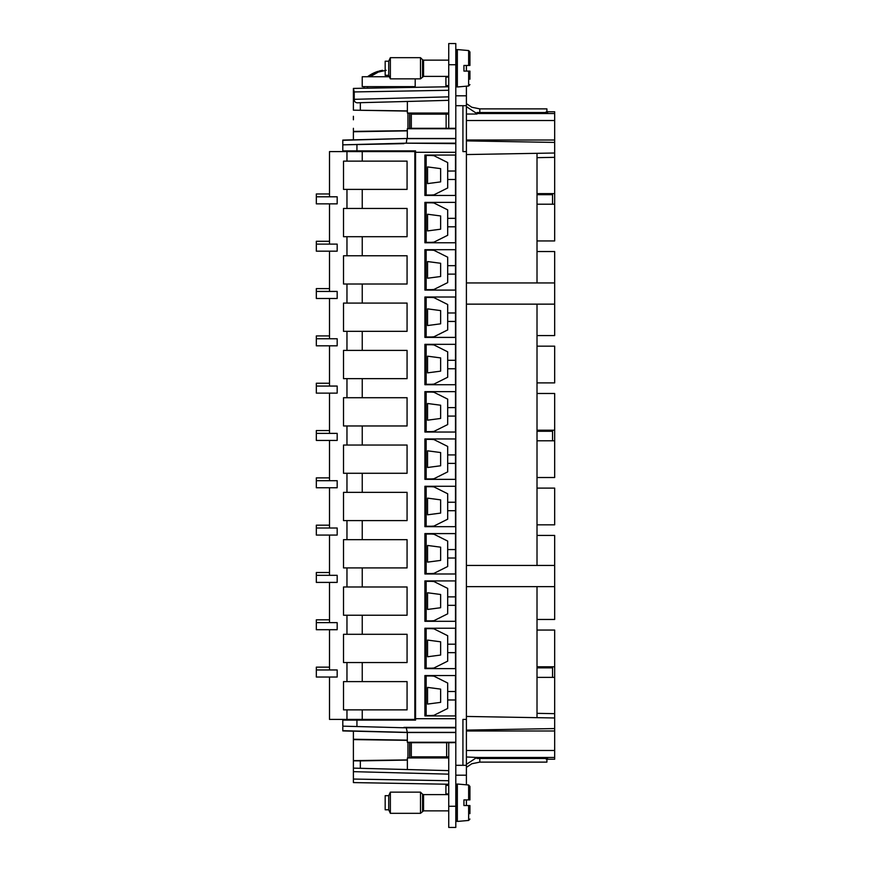 <?xml version="1.0" encoding="UTF-8"?>
<svg xmlns="http://www.w3.org/2000/svg" width="871" height="871" viewBox="0 0 871 871"><rect width="100%" height="100%" fill="white"/><g stroke="black" fill="none" stroke-linecap="round" stroke-linejoin="round"><path stroke-width="1.31" d="M466.399 140.884L554.675 142.419L554.675 111.76L547.609 111.76L547.609 112.544L546.901 112.522L546.901 111.532L545.29 112.544M466.399 154.559L554.675 153.013L554.675 142.419M466.399 730.116L554.675 728.57L554.675 677.377L537.015 677.377L537.015 717.671M466.399 716.441L554.675 717.976M537.015 194.679L552.552 194.679L552.552 204.217M554.675 194.679L554.675 240.94L537.015 240.94L537.015 204.217L554.675 204.217L537.015 204.217L537.015 193.623L554.675 193.623L554.675 194.679M537.015 431.265L552.552 431.265L552.552 440.802M554.675 431.265L554.675 477.515L537.015 477.515L537.015 440.802L554.675 440.802L537.015 440.802L537.015 430.198L554.675 430.198L554.675 431.265M537.015 667.85L552.552 667.85L552.552 677.377M554.675 667.85L554.675 677.377L537.015 677.377L537.015 666.783L554.675 666.783L554.675 667.85M353.397 128.298L353.397 130.4M448.739 90.279L354.225 91.934L353.397 88.428L448.739 86.752L353.397 88.417L353.397 110.171L353.397 88.428L363.991 88.232L363.991 86.632L415.195 86.632L415.195 78.858M413.431 86.632L413.431 87.372L445.919 86.806L445.919 85.598L448.739 85.598M353.397 102.876L353.397 99.338M537.015 153.318L537.015 193.623M466.399 304.142L554.675 304.142L554.675 251.534L537.015 251.534L537.015 240.94M554.675 251.534L537.015 251.534L537.015 282.955M537.015 304.142L537.015 335.575L554.675 335.575L554.675 304.142M554.675 346.168L537.015 346.168L537.015 382.892L554.675 382.892L554.675 346.168L537.015 346.168L537.015 335.575M537.015 430.198L537.015 393.485L554.675 393.485L537.015 393.485L537.015 382.892M554.675 488.108L537.015 488.108L537.015 524.832L554.675 524.832L554.675 488.108L537.015 488.108L537.015 477.515M466.399 586.629L554.675 586.629L554.675 535.425L537.015 535.425L537.015 524.832M554.675 535.425L537.015 535.425L537.015 565.442M537.015 586.629L537.015 619.466L554.675 619.466L554.675 586.629M554.675 666.783L554.675 630.06L537.015 630.06L537.015 619.466M554.675 630.06L537.015 630.06L537.015 666.783M554.675 757.465L554.675 759.24L547.609 759.24L547.609 758.478L476.992 758.478L476.992 757.465L554.675 757.465L554.675 728.57M342.804 727.176L342.804 730.911L353.397 731.205M353.397 761.08L353.397 739.239L353.397 771.662L448.739 774.156M466.399 114.036L476.992 114.036L476.992 112.544L547.609 112.544M353.397 139.796L342.804 140.089L342.804 150.89L415.554 150.89L415.554 155.136L414.846 155.136M537.015 157.662L554.675 157.335L554.675 193.623M554.675 153.013L554.675 157.335M537.015 713.338L554.675 713.665M554.675 393.485L554.675 430.198M466.399 756.964L476.992 757.465M342.804 725.195L342.804 720.11L342.804 726.164L406.289 727.829L342.804 726.164M353.397 778.718L353.397 782.583L353.397 778.718M415.554 152.305L455.805 152.305L455.805 718.695L415.554 718.695L415.554 720.11L342.804 720.11M407.323 130.672L353.397 131.39L353.397 139.85L407.323 138.478L342.804 140.307L342.804 142.909M342.804 145.805L342.804 143.824M466.399 65.445L466.399 71.095L468.642 71.095L463.927 71.095L463.927 65.445L466.399 65.445M466.399 86.185L466.399 95.81L455.805 95.81M462.926 765.304L462.926 719.402L466.399 719.402L466.399 95.81M466.399 719.402L466.399 775.19L455.805 775.19M466.399 805.555L466.399 799.905L468.642 799.905L463.927 799.905L463.927 805.555L466.399 805.555M469.926 788.418L469.926 799.905L468.642 799.905L468.642 785.011L466.399 784.815L466.399 775.19M466.399 762.147L466.399 765.304L455.805 765.304M353.397 740.6L353.397 731.15L407.323 732.522L406.289 727.829L455.805 727.829M448.739 780.721L353.397 779.055L353.397 782.583L448.739 784.248L353.397 782.583M353.397 779.055L353.397 771.662M353.397 757.552L353.397 739.239L407.323 740.143L407.323 742.266L409.805 742.625L455.805 742.625M455.805 718.695L455.805 727.361L403.915 727.361M415.554 718.695L415.554 715.864L414.846 715.864M415.554 155.136L415.554 715.864M349.87 719.402L349.87 720.11M349.87 151.598L349.87 150.89M455.805 152.305L455.805 143.639L406.289 143.171L342.804 144.836L403.915 143.639M455.805 143.171L406.289 143.171L406.866 138.631L455.805 138.631M353.397 116.268L353.397 119.806M407.378 101.461L360.344 102.691L414.15 101.286L407.378 101.461L407.378 110.922L353.397 110.171L407.378 111.085M466.399 565.442L554.675 565.442M466.399 282.955L554.675 282.955M457.34 63.322L456.654 63.322M466.399 105.696L455.805 105.696M462.926 143.835L462.926 151.598L466.399 151.598M452.321 742.702L448.739 742.702L448.739 806.263L455.805 806.263L455.805 727.361M455.805 143.639L455.805 43.55L448.739 43.55L448.739 64.737L455.805 64.737M457.34 807.678L456.654 807.678M455.805 732.369L406.866 732.369L342.804 730.693M455.805 732.522L407.323 732.522L407.323 740.143M353.397 760.829L360.344 760.884L360.344 768.309L353.397 768.124L448.739 770.628M360.344 760.884L407.378 760.078L407.378 769.539M353.397 760.623L407.378 759.915M407.323 740.328L353.397 739.61M455.751 718.695L455.751 715.94L424.896 715.94L424.896 675.548L455.751 675.548L455.751 668.623L424.896 668.623L424.896 628.231L455.751 628.231L455.751 621.306L424.896 621.306L424.896 580.913L455.751 580.913L455.751 573.989L424.896 573.989L424.896 533.596L455.751 533.596L455.751 526.672L424.896 526.672L424.896 486.279L455.751 486.279L455.751 479.355L424.896 479.355L424.896 438.962L455.751 438.962L455.751 432.038L424.896 432.038L424.896 391.645L455.751 391.645L455.751 384.721L424.896 384.721L424.896 344.328L455.751 344.328L455.751 337.404L424.896 337.404L424.896 297.011L455.751 297.011L455.751 290.087L424.896 290.087L424.896 249.694L455.751 249.694L455.751 242.769L424.896 242.769L424.896 202.377L455.751 202.377L455.751 195.452L424.896 195.452L424.896 155.06L455.751 155.06L455.751 152.305M433.91 676.146L426.148 675.613L426.148 715.864L433.91 715.341M415.554 675.613L414.846 675.613M415.554 668.547L414.846 668.547M433.91 628.829L426.148 628.296L426.148 668.547L433.91 668.024M415.554 628.296L414.846 628.296M415.554 621.23L414.846 621.23M433.91 581.512L426.148 580.979L426.148 621.23L433.91 620.707M415.554 580.979L414.846 580.979M415.554 573.924L414.846 573.924M433.91 534.195L426.148 533.662L426.148 573.924L433.91 573.39M415.554 533.662L414.846 533.662M415.554 526.607L414.846 526.607M433.91 486.878L426.148 486.345L426.148 526.607L433.91 526.073M415.554 486.345L414.846 486.345M415.554 479.29L414.846 479.29M433.91 439.561L426.148 439.028L426.148 479.29L433.91 478.756M415.554 439.028L414.846 439.028M415.554 431.972L414.846 431.972M433.91 392.244L426.148 391.71L426.148 431.972L433.91 431.439M415.554 391.71L414.846 391.71M415.554 384.655L414.846 384.655M433.91 344.927L426.148 344.393L426.148 384.655L433.91 384.122M415.554 344.393L414.846 344.393M415.554 337.338L414.846 337.338M433.91 297.61L426.148 297.076L426.148 337.338L433.91 336.805M415.554 297.076L414.846 297.076M415.554 290.021L414.846 290.021M433.91 250.293L426.148 249.77L426.148 290.021L433.91 289.488M415.554 249.77L414.846 249.77M415.554 242.704L414.846 242.704M433.91 202.976L426.148 202.453L426.148 242.704L433.91 242.171M415.554 202.453L414.846 202.453M415.554 195.387L414.846 195.387M433.91 155.659L426.148 155.136L426.148 195.387L433.91 194.854M455.805 138.478L407.323 138.478L407.323 130.857L353.397 131.761M360.344 110.116L360.344 102.691L359.059 102.724C355.88 103.192 354.268 102.059 354.225 99.316L448.739 96.844M354.225 91.934L354.225 99.316M455.805 90.159L455.805 86.632M447.683 171.032L455.511 171.021L455.511 155.06M455.511 171.021L455.511 195.452M455.511 202.377L455.511 242.769M447.683 265.666L455.511 265.655L455.511 249.694M455.511 265.655L455.511 290.087M455.511 297.011L455.511 337.404M447.683 360.3L455.511 360.289L455.511 344.328M455.511 360.289L455.511 384.721M455.511 391.645L455.511 432.038M447.683 454.923L455.511 454.923L455.511 438.962M455.511 454.923L455.511 479.355M455.511 486.279L455.511 526.672M447.683 549.557L455.511 549.557L455.511 533.596M455.511 549.557L455.511 573.989M455.511 580.913L455.511 621.306M447.683 644.192L455.511 644.192L455.511 628.231M455.511 644.192L455.511 668.623M455.511 675.548L455.511 715.94M455.805 742.266L407.323 742.266M448.739 757.955L407.388 757.955L448.739 757.607M407.378 757.955L407.378 760.078M409.805 742.625L409.805 757.607M447.683 699.968L455.511 699.979M447.683 691.509L455.511 691.509M447.683 652.651L455.511 652.662M447.683 605.334L455.511 605.345M447.683 596.875L455.511 596.875M447.683 558.017L455.511 558.028M447.683 510.7L455.511 510.711M447.683 502.24L455.511 502.24M447.683 463.383L455.511 463.394M447.683 416.077L455.511 416.077M447.683 407.617L455.511 407.606M447.683 368.76L455.511 368.76M447.683 321.443L455.511 321.443M447.683 312.983L455.511 312.972M447.683 274.125L455.511 274.125M447.683 226.808L455.511 226.808M447.683 218.349L455.511 218.338M447.683 179.491L455.511 179.491M455.805 128.734L407.323 128.734L409.805 128.375L409.805 113.393L448.739 113.393M407.323 130.857L407.323 128.734M409.805 113.393L407.388 113.045L407.378 110.922M414.15 101.286L448.739 100.328M455.805 128.375L409.805 128.375M448.739 113.045L407.388 113.045M448.739 114.166L411.308 114.166L411.308 128.298L448.739 128.298L448.739 64.737M448.739 128.298L455.805 128.298M448.739 77.084L445.919 77.084L445.919 85.598M445.919 77.084L445.919 76.387M457.34 54.231A7.131 7.131 0 0 0 456.654 54.111M479.812 112.544L479.812 108.875L546.901 108.875L546.901 111.532M455.805 806.263L455.805 827.45L448.739 827.45L448.739 806.263M448.739 756.834L411.308 756.834L411.308 742.702L446.649 742.702L446.649 756.834M448.739 742.702L446.649 742.702M445.919 794.613L445.919 784.194M457.34 816.769A7.131 7.131 0 0 1 456.654 816.889M545.333 758.478L546.901 759.468L546.901 762.125L479.812 762.125L471.821 763.747L466.399 767.384M546.901 758.478L546.901 759.468M379.473 71.923L379.418 70.932L382.554 70.311L382.641 70.943M379.418 70.932L369.152 76.038L371.318 76.038L378.373 72.032L386.169 70.311M376.588 72.826L376.207 72.032M363.991 86.632L362.227 86.632L362.227 76.746L389.37 76.746M371.318 76.038L369.152 76.038M390.861 87.764A2.123 2.123 0 0 0 391.188 86.632L390.861 87.764M386.245 86.632A2.123 2.123 0 0 0 386.615 87.84L386.245 86.632M469.926 57.323L469.926 53.948L469.926 57.323M455.805 50.964L456.654 49.669L455.805 50.964M388.716 75.331L385.178 75.331L385.178 61.21L388.716 61.21L390.36 57.671L390.36 78.858L388.716 75.331L388.716 61.21M448.739 76.387L423.546 76.387L420.497 78.858L420.497 57.671L390.36 57.671M469.926 79.217L469.926 71.095L463.927 71.095M455.805 84.65L456.654 85.957L456.654 86.86L455.805 85.565M455.805 85.423L456.654 85.957L456.654 83.311L455.805 82.135M455.805 85.282L456.654 86.86M456.611 62.374L455.805 62.701M455.805 83.888L456.654 83.311L456.654 79.196L455.805 78.248M469.926 65.445L468.642 65.445L468.642 50.551L469.926 51.955L469.926 65.445L468.936 65.445M468.642 65.445L463.927 65.445M469.926 71.095L468.642 71.095L468.642 85.989L469.926 84.585L468.642 85.989L457.34 86.98L457.34 49.56L468.642 50.551M455.805 51.748L456.654 49.669M455.805 53.066L456.654 50.583L456.654 53.218L455.805 54.133M455.805 56.365L456.654 53.218L456.654 57.334L455.805 57.911M455.805 60.828L456.654 57.334L456.567 62.516M455.805 66.022L456.654 62.516L455.86 68.058L456.654 68.265L455.805 68.036M455.805 71.433L456.654 68.265L456.219 66.664M455.805 73.393L456.654 74.013L455.805 76.528M455.805 80.829L456.654 79.196L456.611 74.155M456.219 69.865L456.654 74.013M455.86 76.43L456.654 74.285L455.86 74.111L456.654 68.265M455.805 64.672L456.654 65.107M455.805 61.656L456.654 62.244M469.926 813.677L469.926 805.555L463.927 805.555M455.805 820.036L456.654 821.331L455.805 820.036M388.716 809.79L385.178 809.79L385.178 795.669L388.716 795.669L390.36 792.142L390.36 813.329L388.716 809.79L388.716 795.669M448.739 810.857L423.546 810.857L420.497 813.329L420.497 792.142L390.36 792.142M455.805 819.121L456.654 820.417L456.654 821.331L455.805 819.742M455.805 819.883L456.654 820.417L456.654 817.782L455.805 816.595M456.611 796.845L455.805 797.172M455.805 818.348L456.654 817.782L456.654 813.666L455.805 812.719M469.926 805.555L468.642 805.555L468.642 820.449L457.34 821.44L457.34 784.02L468.642 785.011L469.926 786.415L469.926 799.905L468.936 799.905M468.642 799.905L463.927 799.905M455.805 785.435L456.654 784.14L455.805 785.718M455.805 786.208L456.654 784.14M455.805 787.536L456.654 785.043L456.654 787.689L455.805 788.603M455.805 790.824L456.654 787.689L456.654 791.804L455.805 792.381M455.805 795.288L456.654 791.804L456.567 796.976M455.805 800.482L456.654 796.987L455.86 802.518L456.654 802.735L455.805 802.507M455.805 805.893L456.654 802.735L456.219 801.135M455.805 807.863L456.654 808.484L455.805 810.999M455.805 815.289L456.654 813.666L456.611 808.626M456.219 804.336L456.654 808.484M455.86 810.89L456.654 808.756L455.86 808.582L456.654 802.735M455.805 799.143L456.654 799.567M455.805 796.127L456.654 796.715M316.325 196.802L337.175 196.802L337.175 203.858L316.325 203.858L316.325 193.972L329.499 193.972M316.325 244.12L337.175 244.12L337.175 251.175L316.325 251.175L316.325 241.289L329.499 241.289M316.325 575.328L316.325 582.394L337.175 582.394L337.175 575.328L316.325 575.328L316.325 572.508L329.499 572.508M316.325 622.645L337.175 622.645L337.175 629.711L316.325 629.711L316.325 619.825L329.499 619.825M316.325 528.011L316.325 535.077L337.175 535.077L337.175 528.011L316.325 528.011L316.325 525.191L329.499 525.191M316.325 291.437L337.175 291.437L337.175 298.492L316.325 298.492L316.325 288.606L329.499 288.606M316.325 480.694L316.325 487.76L337.175 487.76L337.175 480.694L316.325 480.694L316.325 477.874L329.499 477.874M316.325 433.377L316.325 440.443L337.175 440.443L337.175 433.377L316.325 433.377L316.325 430.557L329.499 430.557M316.325 338.754L337.175 338.754L337.175 345.809L316.325 345.809L316.325 335.923L329.499 335.923M316.325 386.06L316.325 393.126L337.175 393.126L337.175 386.06L316.325 386.06L316.325 383.24L329.499 383.24M316.325 669.962L337.175 669.962L337.175 677.028L316.325 677.028L316.325 667.142L329.499 667.142M415.554 675.961L414.846 675.961M426.148 675.961L433.562 675.961L447.683 683.027L447.683 708.45L433.562 715.516L426.148 715.516M415.554 715.516L414.846 715.516M329.499 196.802L329.499 151.598L414.846 151.598L414.846 719.402L329.499 719.402L329.499 677.028M440.628 689.113L440.628 702.364L427.552 704.084L427.552 687.393L440.628 689.113M426.148 668.199L433.562 668.199L447.683 661.133L447.683 635.71L433.562 628.655L426.148 628.655M415.554 668.199L414.846 668.199M415.554 155.484L414.846 155.484M426.148 155.484L433.562 155.484L447.683 162.55L447.683 187.973L433.562 195.039L426.148 195.039M415.554 195.039L414.846 195.039M415.554 202.801L414.846 202.801M426.148 202.801L433.562 202.801L447.683 209.867L447.683 235.29L433.562 242.345L426.148 242.345M415.554 242.345L414.846 242.345M415.554 250.119L414.846 250.119M426.148 250.119L433.562 250.119L447.683 257.185L447.683 282.607L433.562 289.662L426.148 289.662M415.554 289.662L414.846 289.662M415.554 297.436L414.846 297.436M426.148 297.436L433.562 297.436L447.683 304.502L447.683 329.924L433.562 336.979L426.148 336.979M415.554 336.979L414.846 336.979M415.554 344.753L414.846 344.753M426.148 344.753L433.562 344.753L447.683 351.819L447.683 377.241L433.562 384.296L426.148 384.296M415.554 384.296L414.846 384.296M415.554 392.07L414.846 392.07M426.148 392.07L433.562 392.07L447.683 399.125L447.683 424.558L433.562 431.613L426.148 431.613M415.554 431.613L414.846 431.613M415.554 439.387L414.846 439.387M426.148 439.387L433.562 439.387L447.683 446.442L447.683 471.875L433.562 478.93L426.148 478.93M415.554 478.93L414.846 478.93M415.554 486.704L414.846 486.704M426.148 486.704L433.562 486.704L447.683 493.759L447.683 519.181L433.562 526.247L426.148 526.247M415.554 526.247L414.846 526.247M415.554 534.021L414.846 534.021M426.148 534.021L433.562 534.021L447.683 541.076L447.683 566.498L433.562 573.564L426.148 573.564M415.554 573.564L414.846 573.564M415.554 581.338L414.846 581.338M426.148 581.338L433.562 581.338L447.683 588.393L447.683 613.815L433.562 620.881L426.148 620.881M415.554 620.881L414.846 620.881M415.554 628.655L414.846 628.655M362.238 189.388L407.073 189.388L407.073 161.135L343.512 161.135L343.512 189.388L362.238 189.388L362.238 208.452L343.512 208.452L343.512 236.705L362.238 236.705L362.238 255.769L343.512 255.769L343.512 284.011L362.238 284.011L362.238 303.086L343.512 303.086L343.512 331.328L362.238 331.328L362.238 350.403L343.512 350.403L343.512 378.645L362.238 378.645L362.238 397.72L343.512 397.72L343.512 425.963L362.238 425.963L362.238 445.037L343.512 445.037L343.512 473.28L362.238 473.28L362.238 492.355L343.512 492.355L343.512 520.597L362.238 520.597L362.238 539.672L343.512 539.672L343.512 567.914L362.238 567.914L362.238 586.989L343.512 586.989L343.512 615.231L362.238 615.231L362.238 634.295L343.512 634.295L343.512 662.548L362.238 662.548L362.238 681.612L343.512 681.612L343.512 709.865L346.963 709.865L346.963 719.402M362.238 236.705L407.073 236.705L407.073 208.452L362.238 208.452M362.238 284.011L407.073 284.011L407.073 255.769L362.238 255.769M362.238 331.328L407.073 331.328L407.073 303.086L362.238 303.086M362.238 378.645L407.073 378.645L407.073 350.403L362.238 350.403M362.238 425.963L407.073 425.963L407.073 397.72L362.238 397.72M362.238 473.28L407.073 473.28L407.073 445.037L362.238 445.037M362.238 520.597L407.073 520.597L407.073 492.355L362.238 492.355M362.238 567.914L407.073 567.914L407.073 539.672L362.238 539.672M362.238 615.231L407.073 615.231L407.073 586.989L362.238 586.989M362.238 662.548L407.073 662.548L407.073 634.295L362.238 634.295M346.963 709.865L407.073 709.865L407.073 681.612L362.238 681.612M329.499 203.858L329.499 244.12M329.499 251.175L329.499 291.437M329.499 298.492L329.499 338.754M329.499 345.809L329.499 386.06M329.499 393.126L329.499 433.377M329.499 440.443L329.499 480.694M329.499 487.76L329.499 528.011M329.499 535.077L329.499 575.328M329.499 582.394L329.499 622.645M329.499 629.711L329.499 669.962M440.628 641.807L440.628 655.046L427.552 656.767L427.552 640.076L440.628 641.807M440.628 594.49L440.628 607.729L427.552 609.45L427.552 592.77L440.628 594.49M440.628 547.173L440.628 560.412L427.552 562.133L427.552 545.453L440.628 547.173M440.628 499.856L440.628 513.095L427.552 514.815L427.552 498.136L440.628 499.856M440.628 452.539L440.628 465.778L427.552 467.498L427.552 450.819L440.628 452.539M440.628 405.222L440.628 418.461L427.552 420.181L427.552 403.502L440.628 405.222M440.628 357.905L440.628 371.144L427.552 372.864L427.552 356.185L440.628 357.905M440.628 310.588L440.628 323.827L427.552 325.547L427.552 308.867L440.628 310.588M440.628 263.271L440.628 276.51L427.552 278.23L427.552 261.55L440.628 263.271M440.628 215.954L440.628 229.193L427.552 230.924L427.552 214.233L440.628 215.954M440.628 168.636L440.628 181.887L427.552 183.607L427.552 166.916L440.628 168.636M554.359 717.976A1.764 1.742 180 0 1 554.675 718.967M476.992 113.535L554.675 113.535M554.675 152.033A1.764 1.742 0 0 1 554.359 153.024M466.399 730.987L554.675 730.987M466.399 750.486L554.675 750.486M466.399 120.514L554.675 120.514M466.399 140.013L554.675 140.013M356.936 720.11L356.936 726.447M363.751 719.402L363.751 720.11M363.751 151.598L363.751 150.89M356.936 144.553L356.936 150.89M462.926 151.598L462.926 105.696M407.955 742.451L407.955 757.792M407.955 113.208L407.955 128.549M409.61 742.484L409.61 757.748M409.61 113.252L409.61 128.516M446.126 114.166L446.126 128.298M466.399 106.621L476.992 113.666M445.919 793.917L448.739 793.917M448.739 785.402L445.919 785.402M466.399 764.379L476.992 757.335M479.812 758.478L479.812 762.125M367.529 88.167L367.529 86.632M409.903 87.427L409.903 86.632M422.555 76.8L422.555 59.729L420.497 57.671M423.546 76.387L423.546 60.143L422.555 59.729M422.555 811.271L422.555 794.2L420.497 792.142M423.546 810.857L423.546 794.613L422.555 794.2M362.238 709.865L362.238 719.402M362.238 151.598L362.238 161.135M346.963 662.548L346.963 681.612M346.963 615.231L346.963 634.295M346.963 567.914L346.963 586.989M346.963 520.597L346.963 539.672M346.963 473.28L346.963 492.355M346.963 425.963L346.963 445.037M346.963 378.645L346.963 397.72M346.963 331.328L346.963 350.403M346.963 284.011L346.963 303.086M346.963 236.705L346.963 255.769M346.963 189.388L346.963 208.452M346.963 151.598L346.963 161.135M479.812 108.875L471.821 107.253L466.399 103.616M377.862 71.389A35.308 35.308 0 0 0 367.529 76.746M420.497 78.858L390.36 78.858M448.739 60.143L423.546 60.143M420.497 813.329L390.36 813.329M448.739 794.613L423.546 794.613M468.642 820.449L469.926 819.045M468.642 785.011L469.926 786.415"/></g></svg>
